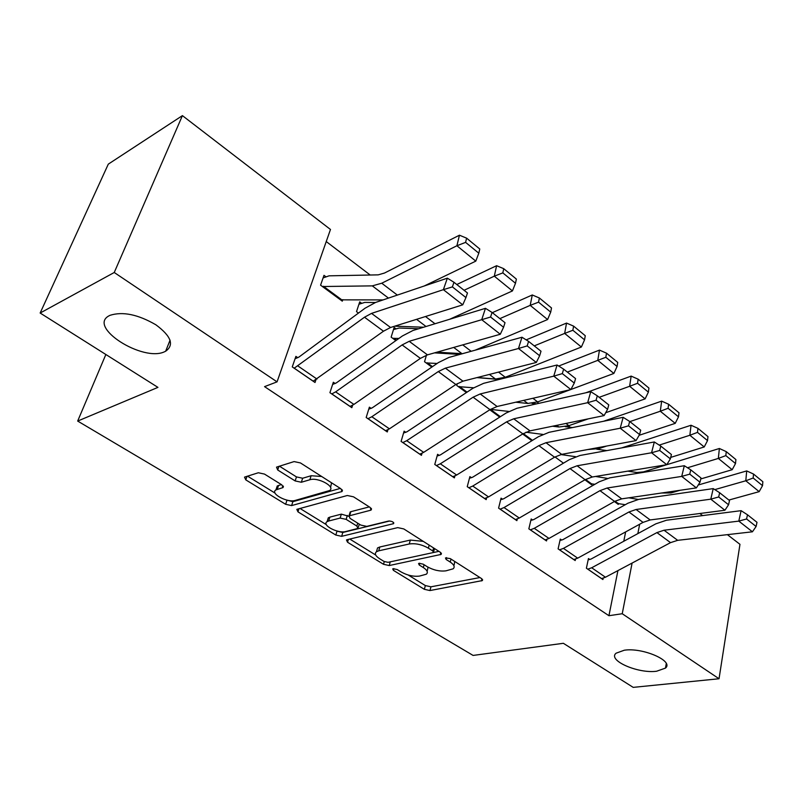 <?xml version="1.0" encoding="UTF-8"?>
<svg xmlns="http://www.w3.org/2000/svg" width="803" height="803" viewBox="0 0 803 803"><rect width="100%" height="100%" fill="white"/><g stroke="black" fill="none" stroke-linecap="round" stroke-linejoin="round"><path stroke-width="1.2" d="M393.239 568.685L392.717 568.895L393.41 570.351L424.345 589.312L429.956 590.556L482.382 580.579L481.519 578.561L450.252 558.597L445.474 557.934L446.117 559.45L450.222 562.06C454.157 564.74 455.12 566.998 453.133 568.825L445.956 570.833C439.803 571.585 433.59 570.22 427.306 566.747L423.221 564.188L419.146 563.294L418.584 563.515L419.246 565.011L423.332 567.56C427.296 570.2 428.31 572.419 426.363 574.195L419.547 576.072C413.605 576.795 407.522 575.46 401.299 572.057L397.234 569.558L393.239 568.685M165.027 351.513L165.649 351.222C174.432 344.969 171.19 336.176 155.912 324.813C138.056 314.455 122.759 311.293 110.031 315.318L109.66 315.499C86.192 326.52 143.456 362.896 165.027 351.513M656.613 671.238L665.476 668.096C674.229 661.08 642.832 647.318 624.302 650.219L616.082 653.2C607.269 660.327 637.943 673.827 656.613 671.238M264.488 474.081L258.335 472.756L244.524 477.123L245.788 479.873L285.637 504.294L291.599 505.589L342.068 491.506L340.984 488.826L300.452 462.94L294.089 461.584L276.513 467.135L277.708 469.986L295.143 480.927L301.336 482.252L309.828 479.762C318.008 476.922 336.116 486.929 329.521 490.563L295.193 500.43C287.394 503.049 269.587 493.383 275.931 489.9L283.037 487.562L281.853 484.871L264.488 474.081M277.055 381.857L114.247 272.488L182.411 115.632L330.475 229.477L277.055 381.857L264.558 386.634L608.935 615.71L622.235 613.733L632.102 563.074M727.388 534.657L739.964 544.324L719.036 678.756L633.196 687.368L563.355 643.293L473.087 655.429L77.67 421.063L157.94 387.377L40.15 313.029L114.247 272.488M719.036 678.756L622.235 613.733M347.117 539.686L346.474 539.957L347.538 542.236L383.513 564.288L389.224 565.543L441.158 554.411L440.245 552.203L403.809 528.936L397.726 527.621L347.117 539.686M335.815 535.049L297.973 511.862L296.819 509.353L347.308 495.501L353.521 496.826L370.153 507.446L371.177 509.985L370.494 510.276L348.994 515.897L350.058 518.367L360.778 525.082L366.78 526.387L388.602 521.037C392.105 521.137 393.761 522.01 393.58 523.666L341.646 536.324L335.815 535.049L336.999 531.205L336.437 530.863M105.855 354.504L77.67 421.063M335.172 383.523L333.345 382.258L329.923 392.677L351.834 407.683L352.607 405.254M361.46 303.173L359.714 301.868L356.512 311.634L358.469 313.08M405.816 432.335L404.11 431.161L401.099 441.399L421.445 455.331L422.027 453.283M431.813 367.081L424.526 361.721L426.453 355.187M471.471 477.715L469.885 476.621L467.236 486.668L486.176 499.637L486.618 497.89M499.727 417.098L489.79 409.781M532.66 520.003L531.184 518.979L528.846 528.846L546.522 540.941L546.863 539.415M589.814 559.5L588.438 558.547L586.391 568.223L602.912 579.535L603.183 578.2M614.385 501.524L618.27 504.394L618.461 503.461M608.935 615.71L617.929 570.602M623.78 541.252L625.647 531.907M599.63 449.6L598.486 448.736M570.311 427.286L568.383 425.831M538.843 403.347L537.177 402.082M505.398 377.892L504.806 377.44M370.203 275.017L326.239 241.552M584.895 479.813L591.57 484.731L591.791 483.757M561.719 540.078L560.283 539.094L558.105 548.871L575.189 560.564L575.49 559.139M531.847 440.747L522.663 433.991M502.598 499.225L501.062 498.161L498.583 508.128L516.871 520.645L517.262 519.019M466.413 392.567L456.756 385.46L457.268 383.623M439.231 455.431L437.585 454.297L434.764 464.445L454.388 477.875L454.899 475.988M395.839 328.698L394.143 327.443L391.131 337.13L395.859 340.613M371.157 408.386L369.38 407.161L366.178 417.5L387.287 431.944L387.949 429.725M325.807 276.684L323.99 275.339L320.578 285.175L342.299 301.165L342.821 299.619M297.813 357.696L295.905 356.381L292.262 366.901L315.027 382.489L315.93 379.799M40.15 313.029L108.305 164.133L182.411 115.632M671.348 491.566L672.533 492.48M699.865 513.498L702.605 515.606M637.843 533.614L639.67 524.229M427.397 570.381L428.019 567.169M454.147 564.951L454.729 561.458M408.245 575.048L425.349 585.568L430.96 586.812L479.933 577.548M423.281 541.373L410.333 540.068L379.839 546.984L378.725 550.828L376.436 551.761C374.339 553.638 375.413 555.967 379.668 558.758L384.035 561.448L388.05 562.331L438.91 551.35M349.757 539.054L375.694 555.024M433.429 552.514L432.777 550.958L428.36 548.148C421.846 544.494 415.472 543.109 409.239 543.992L378.725 550.828M433.62 551.812L434.533 548.559M379.839 546.984L377.551 547.927L376.687 550.918M326.339 524.65L299.951 508.419M369.28 506.894L350.841 511.682L349.867 513.037M389.826 520.966L342.821 532.479L341.646 536.324M328.678 521.006L327.062 521.689C321.3 525.052 338.013 533.814 345.732 531.546L357.907 528.444L356.853 526.055L346.143 519.36L340.141 518.065L328.678 521.006L329.903 517.112L328.286 517.805L327.433 520.515M358.218 527.41L359.383 524.208M329.903 517.112L341.355 514.141L348.663 516.259M336.999 531.205L342.821 532.479M276.272 488.886L277.256 485.966L281.361 484.56M330.796 486.538L331.539 482.794M321.672 476.49L311.142 475.727L309.828 479.762M279.414 466.172L296.468 476.912L302.661 478.237L311.142 475.727M286.149 499.928L292.874 501.684L340.321 488.405M247.505 476.139L275.078 493.112M762.519 485.664L762.85 481.72L753.525 474.051L753.174 478.006L762.519 485.664L759.166 491.657L728.893 500.048M625.296 504.696L616.955 503.421M638.275 499.456L628.829 497.81M759.166 491.657L745.796 480.776L714.811 489.619M753.174 478.006L745.796 480.776L746.71 470.919L753.525 474.051M661.481 493.012L670.937 492.952L680.121 490.282M698.219 485.012L746.71 470.919M587.776 569.176L591.691 567.771L656.914 532.6L664.041 530.221L738.8 521.117L741.099 510.668L666.47 520.234L655.83 523.837L590.978 559.089L588.167 559.811M601.547 578.602L605.462 577.227L670.545 542.637L677.662 540.329L752.431 531.797L738.8 521.117L746.579 518.979L756.105 526.487L756.998 522.321L747.493 514.783L746.579 518.979M747.493 514.783L741.099 510.668M752.431 531.797L756.105 526.487M735.518 463.532L735.899 459.567L726.243 451.617L725.832 455.602L735.518 463.532L732.185 469.705L700.768 478.939M594.893 484.279L590.215 483.737M607.329 478.367L595.505 476.46M732.185 469.705L718.334 458.433L687.498 467.768M725.832 455.602L718.334 458.433L719.378 448.496L726.243 451.617M627.785 471.13L636.819 472.505L643.484 471.873L719.378 448.496M707.523 440.606L707.965 436.601L697.948 428.36L697.486 432.375L707.523 440.606L704.221 446.96L670.706 457.399M563.234 463.291L562.662 463.381M575.54 456.686L560.815 454.538M704.221 446.96L689.857 435.266L659.213 445.103M697.486 432.375L689.857 435.266L691.042 425.249L697.948 428.36M621.673 447.903L691.042 425.249M596.78 449.208L606.867 450.593M559.54 549.854L563.455 548.369L628.94 511.993L636.066 509.493L710.785 499.165L713.225 488.605L638.646 499.396L627.986 503.19L562.873 539.646L559.982 540.429M573.774 559.591L577.688 558.155L643.042 522.382L650.169 519.953L724.918 510.246L710.785 499.165L718.685 496.967L728.562 504.766L729.505 500.54L719.649 492.731L718.685 496.967M719.649 492.731L713.225 488.605M724.918 510.246L728.562 504.766M530.341 529.86L534.256 528.314L599.971 490.653L607.108 488.023L681.727 476.4L684.317 465.72L609.828 477.825L599.158 481.82L533.824 519.541L530.843 520.404M545.066 539.937L548.981 538.432L614.576 501.413L621.713 498.854L696.392 487.893L681.727 476.4L689.747 474.141L699.995 482.232L700.999 477.966L690.771 469.855L689.747 474.141M690.771 469.855L684.317 465.72M696.392 487.893L699.995 482.232M678.495 416.817L678.997 412.782L668.608 404.24L668.086 408.285L678.495 416.817L675.223 423.362L639.128 435.296M606.646 446.046L598.968 448.586L587.676 449.55M542.748 434.393L525.955 432.205M675.223 423.362L660.307 411.236L629.863 421.615M668.086 408.285L660.307 411.236L661.652 401.129L668.608 404.24M603.495 421.284L661.652 401.129M565.232 426.674L572.519 427.557M648.372 392.135L648.934 388.07L638.144 379.187L637.552 383.272L648.372 392.135L645.12 398.88L605.673 412.732M588.288 418.845L568.865 425.67L558.948 427.005L552.504 426.222M500.379 416.687L490.442 409.369L508.811 411.437M645.12 398.88L629.642 386.283L599.189 397.314M637.552 383.272L629.642 386.283L631.148 376.105L638.144 379.187M585.829 392.777L631.148 376.105M531.987 403.367L536.645 403.839M500.118 509.172L504.033 507.556L569.959 468.55L577.106 465.78L651.564 452.762L654.304 441.971L579.977 455.482L569.307 459.677L503.752 498.743L500.691 499.687M515.355 519.611L519.28 518.025L585.096 479.702L592.243 477.002L666.781 464.696L651.564 452.762L659.705 450.443L670.354 458.844L671.418 454.528L660.799 446.117L659.705 450.443M660.799 446.117L654.304 441.971M666.781 464.696L670.354 458.844M468.832 487.762L472.746 486.056L538.853 445.635L545.99 442.714L620.227 428.22L623.148 417.309L549.031 432.315L538.361 436.732L472.636 477.213L469.464 478.237M484.61 498.563L488.525 496.906L554.542 457.198L561.688 454.357L636.046 440.606L620.227 428.22L628.508 425.831L639.569 434.553L640.704 430.197L629.662 421.455L628.508 425.831M629.662 421.455L623.148 417.309M636.046 440.606L639.569 434.553M617.075 366.489L617.718 362.394L606.496 353.169L605.833 357.285L617.075 366.489L613.863 373.445L570.913 389.485M570.511 389.636L537.649 401.901L527.802 403.447L515.757 402.213M458.342 386.624L473.65 387.799M613.863 373.445L597.783 360.356L567.34 372.09M605.833 357.285L597.783 360.356L599.47 350.108L606.496 353.169M558.707 366.038L599.47 350.108M476.912 377.611L499.135 379.458M436.42 465.569L440.325 463.793L506.583 421.866L513.719 418.795L587.655 402.694L590.757 391.673L516.931 408.275L506.271 412.933L440.385 454.91L437.103 456.034M452.772 476.761L456.676 475.025L522.863 433.861L530 430.87L604.097 415.583L587.655 402.694L596.067 400.235L607.57 409.309L608.774 404.903L597.302 395.819L596.067 400.235M597.302 395.819L590.757 391.673M604.097 415.583L607.57 409.309M584.554 339.84L585.267 335.714L573.603 326.128L572.86 330.264L584.554 339.84L581.382 347.016L505.278 377.259L495.491 379.026L477.303 377.52M426.172 362.926L437.103 363.468M581.382 347.016L564.66 333.416L534.256 345.882M572.86 330.264L564.66 333.416L566.537 323.077L573.603 326.128M526.176 339.87L566.537 323.077M434.523 352.868L459.858 354.414M402.815 442.573L406.709 440.696L473.087 397.204L480.204 393.952L553.769 376.145L557.061 365.004L483.607 383.332L472.967 388.24L406.97 431.783L403.558 433.038M419.768 454.177L423.663 452.35L489.991 409.65L497.117 406.489L570.873 389.555L553.769 376.145L562.321 373.616L574.286 383.051L575.57 378.604L563.636 369.149L562.321 373.616M563.636 369.149L557.061 365.004M570.873 389.555L574.286 383.051M550.717 312.126L551.51 307.961L539.375 297.983L538.552 302.159L550.717 312.126L547.596 319.534L475.205 350.168M462.468 353.691L437.003 352.166M392.838 338.384L398.93 338.424M547.596 319.534L530.191 305.371L499.857 318.63M538.552 302.159L530.191 305.371L532.279 294.972L539.375 297.983M492.329 312.668L532.279 294.972M393.47 329.611L399.201 328.025L418.654 328.748M367.955 418.714L371.829 416.747L438.287 371.568L445.394 368.145L518.487 348.502L521.99 337.24L448.987 357.415L438.378 362.595L372.301 407.804L368.758 409.189M385.54 430.749L389.435 428.832L455.853 384.507L462.97 381.174L536.304 362.464L518.487 348.502L527.19 345.902L539.646 355.729L541.011 351.232L528.585 341.385L527.19 345.902M528.585 341.385L521.99 337.24M536.304 362.464L539.646 355.729M515.496 283.268L516.379 279.083L503.732 268.684L502.829 272.879L515.496 283.268L512.434 290.927L449.61 319.283M423.673 327.212L394.705 326.189M358.268 312.929L358.941 312.728M512.434 290.927L494.307 276.172L464.064 290.284M502.829 272.879L494.307 276.172L496.605 265.703L503.732 268.684M456.797 284.513L496.605 265.703M358.941 304.227L364.783 302.41L375.372 302.52M331.769 393.942L335.634 391.874L402.122 344.929L409.199 341.315L481.72 319.694L485.454 308.322L413.003 330.475L402.433 335.945L336.316 382.911L332.623 384.456M350.028 406.448L353.902 404.421L420.381 358.379L427.477 354.866L500.289 334.249L481.72 319.694L490.573 317.014L503.561 327.263L505.017 322.716L492.058 312.447L490.573 317.014M492.058 312.447L485.454 308.322M500.289 334.249L503.561 327.263M478.809 253.196L479.772 248.99L466.603 238.15L465.599 242.376L478.809 253.196L475.798 261.126L424.215 285.988M383.061 299.91L340.502 299.85M322.415 286.52L372.301 285.878L381.746 283.218L456.907 245.748L459.446 235.209L466.603 238.15M323.097 277.908L329.079 275.83L378.223 274.857L384.517 273.03L459.446 235.209M475.798 261.126L456.907 245.748L465.599 242.376M294.179 368.216L364.492 317.215L371.538 313.391L443.376 289.662L447.351 278.169L375.573 302.45L365.044 308.222L298.947 357.054L295.072 358.78M313.15 381.204L383.493 331.207L390.559 327.494L462.749 304.839L443.376 289.662L452.39 286.892L465.941 297.582L467.476 292.985L453.966 282.275L452.39 286.892M453.966 282.275L447.351 278.169M462.749 304.839L465.941 297.582M393.902 568.624L393.41 570.351M446.598 557.623L446.117 559.45M419.738 563.224L419.246 565.011M424.094 564.73L423.332 567.56M451.005 559.079L450.222 562.06M481.951 578.863L481.429 580.95M430.96 586.812L429.956 590.556M425.349 585.568L424.345 589.312M440.867 552.675L440.305 554.753M390.278 561.849L389.224 565.543M384.286 561.588L383.513 564.288M348.402 539.385L347.538 542.236M433.59 547.957L432.777 550.958M429.183 545.147L428.36 548.148M410.333 540.068L409.239 543.992M299.007 508.67L297.973 511.862M371.106 508.229L370.494 510.276M350.841 511.682L349.636 515.626M393.48 522.432L393.058 523.877M357.726 523.175L356.853 526.055M347.348 515.436L346.143 519.36M341.355 514.141L340.141 518.065M283.148 485.976L282.546 487.782M278.561 485.393L277.236 489.338M302.661 478.237L301.336 482.252M296.468 476.912L295.143 480.927M278.952 466.322L277.708 469.986M342.088 489.75L341.456 491.767M292.874 501.684L291.599 505.589M286.922 500.399L285.637 504.294M247.033 476.289L245.788 479.873M617.015 503.411L614.425 501.504M618.019 503.381L615.028 501.172M587.846 569.166L601.618 578.592M656.914 532.6L670.545 542.637M664.041 530.221L677.662 540.329M591.691 567.771L605.462 577.227M590.285 483.717L584.945 479.792M591.279 483.667L585.548 479.451M563.445 463.17L554.993 456.937M559.601 549.834L573.844 559.581M628.94 511.993L643.042 522.382M636.066 509.493L650.169 519.953M563.455 548.369L577.688 558.155M530.402 529.85L545.127 539.927M599.971 490.653L614.576 501.413M607.108 488.023L621.713 498.854M534.256 528.314L548.981 538.432M531.887 440.717L522.713 433.961M598.968 448.586L597.783 447.683M532.489 440.345L523.315 433.59M499.777 417.068L489.84 409.751M568.865 425.67L565.954 423.452M558.948 427.005L556.76 425.349M500.179 509.162L515.426 519.591M569.959 468.55L585.096 479.702M577.106 465.78L592.243 477.002M504.033 507.556L519.28 518.025M468.892 487.742L484.681 498.543M538.853 445.635L554.542 457.198M545.99 442.714L561.688 454.357M472.746 486.056L488.525 496.906M466.463 392.537L458.403 386.604M537.649 401.901L532.881 398.278M527.802 403.447L523.737 400.376M467.055 392.135L459.366 386.464M436.481 465.559L452.832 476.751M506.583 421.866L522.863 433.861M513.719 418.795L530 430.87M440.325 463.793L456.676 475.025M431.863 367.051L426.232 362.906M505.278 377.259L498.512 372.11M495.491 379.026L489.408 374.429M432.466 366.64L427.186 362.755M402.875 442.553L419.828 454.157M473.087 397.204L489.991 409.65M480.204 393.952L497.117 406.489M406.709 440.696L423.663 452.35M395.909 340.572L392.898 338.354M471.16 351.292L462.749 344.878M461.956 353.671L453.715 347.438M396.511 340.151L393.841 338.183M368.015 418.694L385.611 430.729M438.287 371.568L455.853 384.507M445.394 368.145L462.97 381.174M371.829 416.747L389.435 428.832M434.995 323.75L425.5 316.523M426.022 326.5L416.556 319.333M331.83 393.922L350.098 406.418M402.122 344.929L420.381 358.379M409.199 341.315L427.477 354.866M335.634 391.874L353.902 404.421M340.572 299.82L322.475 286.49M397.334 295.082L381.746 283.218M388.451 298.094L372.301 285.878M341.496 299.609L323.388 286.269M294.239 368.186L313.21 381.174M364.492 317.215L383.493 331.207M371.538 313.391L390.559 327.494M298.013 366.038L317.004 379.076M170.075 340.141L165.649 351.222M666.269 663.569L665.476 668.096M482.613 579.656L482.382 580.579M441.429 553.397L441.158 554.411M377.551 547.927L376.436 551.761M371.518 508.841L371.177 509.985M350.198 511.953L348.994 515.897M393.801 522.894L393.58 523.666M328.286 517.805L327.062 521.689M283.419 486.437L283.037 487.562M277.256 485.966L275.931 489.9M342.439 490.312L342.068 491.506"/></g></svg>
